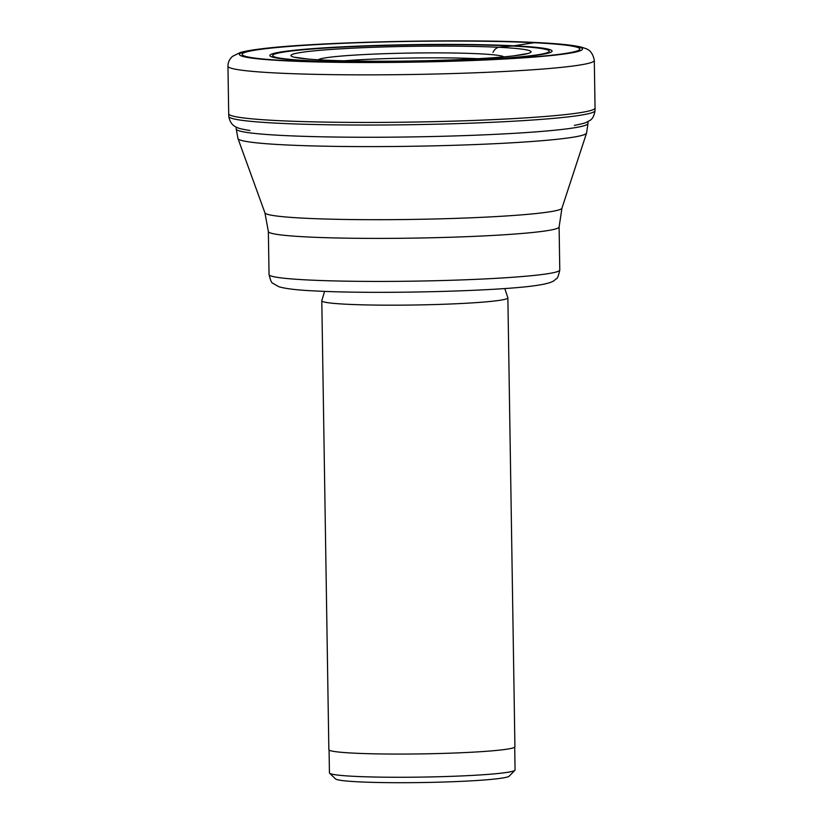 <?xml version="1.0" encoding="UTF-8"?>
<svg xmlns="http://www.w3.org/2000/svg" width="823" height="823" viewBox="0 0 823 823"><rect width="100%" height="100%" fill="white"/><g stroke="black" fill="none" stroke-linecap="round" stroke-linejoin="round"><path stroke-width="1.23" d="M249.945 130.497C242.816 129.386 238.475 128.367 236.911 127.431C232.477 125.734 229.771 122.061 228.794 116.393A183.138 11.183 179.1 0 0 278.328 123.244A183.138 11.183 179.1 0 0 479.233 122.843A183.138 11.183 179.1 0 0 595.029 110.642L595.05 108.029A183.19 11.183 179.1 0 1 595.05 108.029A183.19 11.183 179.1 0 1 479.212 120.24A183.19 11.183 179.1 0 1 278.246 120.631A183.19 11.183 179.1 0 1 228.701 113.78A183.19 11.183 179.1 0 1 228.701 113.769L227.95 66.19A183.19 11.183 -0.9 0 0 277.505 73.052A183.19 11.183 -0.9 0 0 478.575 72.661A183.19 11.183 -0.9 0 0 594.299 60.439C593.116 54.009 590.245 50.049 585.667 48.547L581.47 47.158C573.034 45.1 558.148 43.578 536.843 42.57C463.472 38.599 314.88 41.922 261.611 48.804C252.363 49.884 245.254 51.119 240.285 52.528L232.559 56.324C229.524 58.989 227.992 62.281 227.95 66.19M323.357 60.058A120.127 7.335 -0.9 0 0 511.957 56.057A120.127 7.335 -0.9 0 0 498.594 47.281A120.127 7.335 -0.9 0 0 336.988 49.051A120.127 7.335 -0.9 0 0 310.117 59.225A120.127 7.335 -0.9 0 0 323.357 60.058M492.987 52.425A10.833 7.901 -87.2 0 1 498.594 47.281L511.875 46.026A138.346 8.446 179.1 0 1 505.579 58.063A138.346 8.446 179.1 0 1 310.065 60.737A138.346 8.446 -0.9 0 1 316.361 48.701A138.346 8.446 -0.9 0 1 511.875 46.026L513.933 45.779A141.165 8.621 179.1 0 1 507.513 58.063A141.165 8.621 179.1 0 1 307.997 60.789A141.165 8.621 -0.9 0 1 314.427 48.506A141.165 8.621 -0.9 0 1 513.933 45.779L534.178 42.724A168.941 10.318 179.1 0 1 526.483 57.425A168.941 10.318 179.1 0 1 287.711 60.686A168.941 10.318 179.1 0 1 295.406 45.985A168.941 10.318 179.1 0 1 534.178 42.724L536.082 42.58A171.565 10.473 -0.9 0 0 293.616 45.903A171.565 10.473 -0.9 0 0 285.807 60.83A171.565 10.473 -0.9 0 0 528.273 57.507A171.565 10.473 -0.9 0 0 536.082 42.58M318.244 59.781A93.05 5.679 179.1 0 1 379.917 53.865A93.05 5.679 179.1 0 1 478.924 53.783A93.05 5.679 179.1 0 1 503.851 56.859M324.591 291.363L321.814 300.662A93.05 5.679 -0.9 0 0 321.793 300.776A93.05 5.679 -0.9 0 0 346.956 304.263A93.05 5.679 -0.9 0 0 449.091 304.057A93.05 5.679 -0.9 0 0 507.873 297.854A93.05 5.679 -0.9 0 0 507.853 297.741L504.787 288.534M507.873 297.854L514.92 746.739A93.05 5.679 179.1 0 1 456.148 752.952A93.05 5.679 179.1 0 1 354.013 753.148A93.05 5.679 179.1 0 1 328.85 749.66L321.793 300.776M514.704 747.14L515.064 769.958A92.824 5.668 179.1 0 1 514.9 770.307A92.824 5.668 179.1 0 1 485.735 774.556A92.824 5.668 179.1 0 1 354.538 776.356A92.824 5.668 179.1 0 1 329.611 773.219A92.824 5.668 179.1 0 1 329.437 772.879L329.077 750.062M514.9 770.307L509.18 776.182A87.012 5.308 179.1 0 1 481.846 780.163A87.012 5.308 179.1 0 1 358.879 781.85A87.012 5.308 179.1 0 1 335.506 778.908L329.611 773.219M477.998 58.7A93.05 5.679 -0.9 0 0 344.137 60.809M587.992 121.567L588.013 123.409A175.927 10.74 179.1 0 1 476.929 135.147A175.927 10.74 179.1 0 1 283.853 135.528A175.927 10.74 179.1 0 1 283.791 135.528A175.927 10.74 179.1 0 1 236.211 128.933L236.18 127.092M236.211 128.933L237.981 138.583A174.342 10.648 -0.9 0 0 285.097 144.889A174.342 10.648 -0.9 0 0 285.159 144.889A174.342 10.648 -0.9 0 0 474.778 144.581A174.342 10.648 -0.9 0 0 586.542 133.11L588.013 123.409M559.105 226.953L559.784 269.975A145.393 8.878 179.1 0 1 467.999 279.676A145.393 8.878 179.1 0 1 308.44 279.995A145.393 8.878 179.1 0 1 308.358 279.995A145.393 8.878 179.1 0 1 269.039 274.543L268.36 231.52A145.393 8.878 -0.9 0 0 307.679 236.973A145.393 8.878 -0.9 0 0 467.258 236.654A145.393 8.878 -0.9 0 0 559.105 226.953L561.944 208.198A148.562 9.074 179.1 0 1 466.672 217.972A148.562 9.074 179.1 0 1 305.076 218.239A148.562 9.074 179.1 0 1 264.934 212.869L237.981 138.583M595.029 110.642C594.206 115.95 592.354 119.294 589.474 120.672C585.544 122.781 586.357 122.997 574.341 125.394M526.946 53.639L513.665 55.861M595.05 108.008L594.299 60.439M228.794 116.393L228.701 113.78M308.388 59.091L295.066 57.281M561.944 208.198L586.542 133.11M268.36 231.52L264.934 212.869M269.039 274.543C270.448 280.417 271.765 283.349 272.989 283.369L278.73 286.682C285.632 288.791 298.142 290.231 316.269 290.992C376.492 294.264 499.705 291.219 536.812 285.396C555.124 282.649 554.177 279.974 556.101 278.925C557.325 278.863 558.55 275.89 559.784 269.975"/></g></svg>
